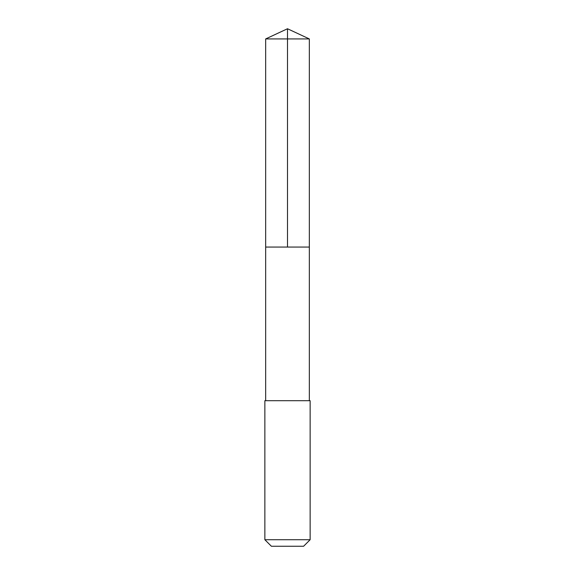 <?xml version="1.0" encoding="UTF-8"?>
<svg xmlns="http://www.w3.org/2000/svg" width="575" height="575" viewBox="0 0 575 575"><rect width="100%" height="100%" fill="white"/><g stroke="black" fill="none" stroke-linecap="round" stroke-linejoin="round"><path stroke-width="0.86" d="M265.672 247.07L309.328 247.07L309.328 38.927L265.672 38.927L265.672 247.07L309.328 247.07L309.328 400.703L265.672 400.703L265.672 247.07M265.226 400.703L264.859 400.703L264.859 539.717L310.141 539.717L310.141 400.703L265.226 400.703M310.141 539.717L303.607 546.25L271.393 546.25L264.859 539.717M287.5 247.07L287.5 28.75L265.672 38.927M287.5 28.75L309.328 38.927M265.672 400.703L264.859 400.703M309.328 400.703L310.141 400.703"/></g></svg>
